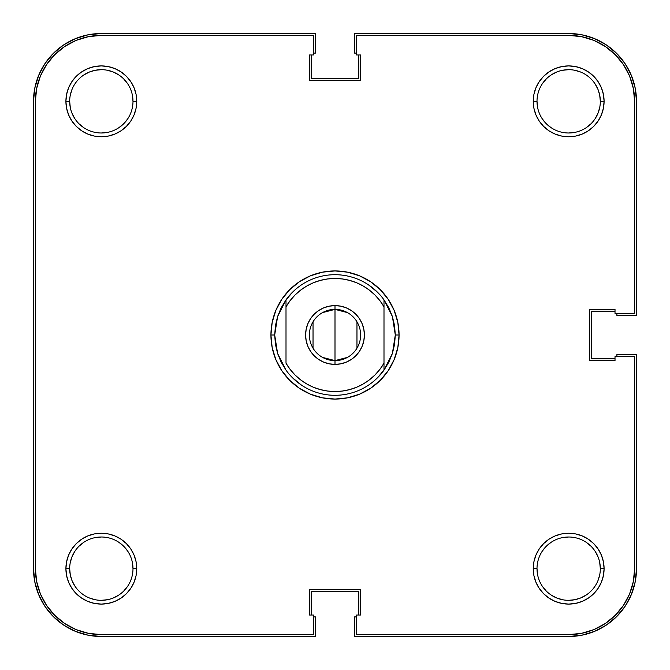 <?xml version="1.0" encoding="UTF-8"?>
<svg xmlns="http://www.w3.org/2000/svg" width="670" height="670" viewBox="0 0 670 670"><rect width="100%" height="100%" fill="white"/><g stroke="black" fill="none" stroke-linecap="round" stroke-linejoin="round"><path stroke-width="1" d="M542.34 118.925L546.276 123.724L551.075 127.66L546.276 123.724L542.34 118.925M586.25 127.66L591.049 123.724L586.25 127.66M594.985 118.925L597.908 113.456L599.709 107.51M537.616 107.51L537.005 101.338L533.236 101.338A35.426 35.426 0 0 1 568.663 65.911A35.426 35.426 0 0 1 604.089 101.338L603.41 94.428L601.392 87.778L598.117 81.656L593.712 76.288L588.344 71.883L582.222 68.608L575.572 66.59L568.663 65.911L561.753 66.59L555.103 68.608L548.981 71.883L543.613 76.288L539.208 81.656L535.933 87.778L533.915 94.428L533.236 101.338L533.915 108.247L535.933 114.897L539.208 121.019L543.613 126.387L548.981 130.792L555.103 134.067L561.753 136.085L568.663 136.764L575.572 136.085L582.222 134.067L588.344 130.792L593.712 126.387L598.117 121.019L601.392 114.897L603.41 108.247L604.089 101.338L600.32 101.338A31.657 31.657 0 0 1 568.663 132.995A31.657 31.657 0 0 1 537.005 101.338A31.657 31.657 0 0 1 568.663 69.68A31.657 31.657 0 0 1 600.32 101.338L604.089 101.338A35.426 35.426 0 0 1 568.663 136.764A35.426 35.426 0 0 1 533.236 101.338L537.005 101.338A31.657 31.657 0 0 0 568.663 132.995A31.657 31.657 0 0 0 600.32 101.338L599.709 95.165L597.908 89.219L594.985 83.75M546.276 78.951L542.34 83.75L546.276 78.951M78.951 123.724L83.75 127.66L78.951 123.724M118.925 127.66L123.724 123.724L127.66 118.925L123.724 123.724L118.925 127.66M127.66 83.75L123.724 78.951L127.66 83.75M118.925 75.015L113.456 72.092L107.51 70.291M101.338 69.68L95.165 70.291L89.219 72.092L83.75 75.015M542.34 586.25L546.276 591.049L542.34 586.25M551.075 594.985L556.544 597.908L562.49 599.709M568.663 600.32L574.835 599.709L580.781 597.908L586.25 594.985M591.049 546.276L586.25 542.34L591.049 546.276M551.075 542.34L546.276 546.276L542.34 551.075L546.276 546.276L551.075 542.34M132.384 562.49L132.995 568.663A31.657 31.657 0 0 1 101.338 600.32A31.657 31.657 0 0 1 69.68 568.663A31.657 31.657 0 0 0 101.338 600.32A31.657 31.657 0 0 0 132.995 568.663L136.764 568.663A35.426 35.426 0 0 1 101.338 604.089A35.426 35.426 0 0 1 65.911 568.663L69.68 568.663L70.291 574.835L72.092 580.781L75.015 586.25M123.724 591.049L127.66 586.25L123.724 591.049M127.66 551.075L123.724 546.276L118.925 542.34L123.724 546.276L127.66 551.075M83.75 542.34L78.951 546.276L83.75 542.34M75.015 551.075L72.092 556.544L70.291 562.49M33.5 101.338L34.806 88.105L33.5 101.338L33.5 568.663L33.5 101.338A67.838 67.838 0 0 1 101.338 33.5L315.403 33.5L101.338 33.5L88.105 34.806L75.375 38.667L88.105 34.806M315.403 53.098L315.403 33.5L315.403 53.098L313.518 53.098L315.403 53.098M311.257 78.725L311.257 54.982L311.257 78.725L358.743 78.725L358.743 54.982L358.743 78.725L311.257 78.725M356.482 53.098L354.597 53.098L354.597 33.5L568.663 33.5L354.597 33.5L354.597 53.098L356.482 53.098M568.663 33.5L581.895 34.806L568.663 33.5A67.838 67.838 0 0 1 636.5 101.338L636.5 315.403L616.903 315.403L636.5 315.403L636.5 101.338L635.194 88.105L631.333 75.375L635.194 88.105M616.903 313.518L616.903 315.403L616.903 313.518M591.275 311.257L615.018 311.257L591.275 311.257L591.275 358.743L615.018 358.743L591.275 358.743L591.275 311.257M636.5 568.663L635.194 581.895L636.5 568.663L636.5 354.597L616.903 354.597L616.903 356.482L616.903 354.597L636.5 354.597L636.5 568.663A67.838 67.838 0 0 1 568.663 636.5L354.597 636.5L354.597 616.903L354.597 636.5L568.663 636.5L581.895 635.194L594.625 631.333L581.895 635.194M356.482 616.903L354.597 616.903L356.482 616.903M358.743 591.275L358.743 615.018L358.743 591.275L311.257 591.275L311.257 615.018L311.257 591.275L358.743 591.275M101.338 636.5L88.105 635.194L101.338 636.5L315.403 636.5L315.403 616.903L313.518 616.903L315.403 616.903L315.403 636.5L101.338 636.5A67.838 67.838 0 0 1 33.5 568.663L34.806 581.895L38.667 594.625L34.806 581.895M34.806 88.105L38.667 75.375L44.932 63.65L53.365 53.365L63.65 44.932L75.375 38.667L63.65 44.932L53.365 53.365L44.932 63.65L38.667 75.375L34.806 88.105M581.895 34.806L594.625 38.667L606.35 44.932L616.635 53.365L625.068 63.65L631.333 75.375L625.068 63.65L616.635 53.365L606.35 44.932L594.625 38.667L581.895 34.806M635.194 581.895L631.333 594.625L625.068 606.35L616.635 616.635L606.35 625.068L594.625 631.333L606.35 625.068L616.635 616.635L625.068 606.35L631.333 594.625L635.194 581.895M88.105 635.194L75.375 631.333L63.65 625.068L53.365 616.635L44.932 606.35L38.667 594.625L44.932 606.35L53.365 616.635L63.65 625.068L75.375 631.333L88.105 635.194M537.005 568.663A31.657 31.657 0 0 0 568.663 600.32A31.657 31.657 0 0 0 600.32 568.663L604.089 568.663A35.426 35.426 0 0 1 568.663 604.089A35.426 35.426 0 0 1 533.236 568.663L537.005 568.663A31.657 31.657 0 0 1 568.663 537.005A31.657 31.657 0 0 1 600.32 568.663A31.657 31.657 0 0 1 568.663 600.32A31.657 31.657 0 0 1 537.005 568.663L533.236 568.663L533.915 575.572L535.933 582.222L539.208 588.344L543.613 593.712L548.981 598.117L555.103 601.392L561.753 603.41L568.663 604.089L575.572 603.41L582.222 601.392L588.344 598.117L593.712 593.712L598.117 588.344L601.392 582.222L603.41 575.572L604.089 568.663L603.41 561.753L601.392 555.103L598.117 548.981L593.712 543.613L588.344 539.208L582.222 535.933L575.572 533.915L568.663 533.236L561.753 533.915L555.103 535.933L548.981 539.208L543.613 543.613L539.208 548.981L535.933 555.103L533.915 561.753L533.236 568.663A35.426 35.426 0 0 1 568.663 533.236A35.426 35.426 0 0 1 604.089 568.663L600.32 568.663A31.657 31.657 0 0 0 568.663 537.005A31.657 31.657 0 0 0 537.005 568.663L537.616 574.835M69.68 101.338A31.657 31.657 0 0 0 101.338 132.995A31.657 31.657 0 0 0 132.995 101.338L136.764 101.338A35.426 35.426 0 0 1 101.338 136.764A35.426 35.426 0 0 1 65.911 101.338L69.68 101.338A31.657 31.657 0 0 1 101.338 69.68A31.657 31.657 0 0 1 132.995 101.338A31.657 31.657 0 0 1 101.338 132.995A31.657 31.657 0 0 1 69.68 101.338L65.911 101.338L66.59 108.247L68.608 114.897L71.883 121.019L76.288 126.387L81.656 130.792L87.778 134.067L94.428 136.085L101.338 136.764L108.247 136.085L114.897 134.067L121.019 130.792L126.387 126.387L130.792 121.019L134.067 114.897L136.085 108.247L136.764 101.338L136.085 94.428L134.067 87.778L130.792 81.656L126.387 76.288L121.019 71.883L114.897 68.608L108.247 66.59L101.338 65.911L94.428 66.59L87.778 68.608L81.656 71.883L76.288 76.288L71.883 81.656L68.608 87.778L66.59 94.428L65.911 101.338A35.426 35.426 0 0 1 101.338 65.911A35.426 35.426 0 0 1 136.764 101.338L132.995 101.338A31.657 31.657 0 0 0 101.338 69.68A31.657 31.657 0 0 0 69.68 101.338L70.291 107.51M274.7 335A60.3 60.3 0 0 0 274.7 335.008A60.3 60.3 0 0 1 274.7 334.992L270.931 335L274.7 335L277.598 316.533L286.006 299.85A60.3 60.3 0 0 1 383.994 299.85L392.402 316.533L395.3 335L399.069 335A64.069 64.069 0 0 1 335 399.069A64.069 64.069 0 0 1 270.931 335L272.162 347.496L275.805 359.522L281.727 370.594L289.7 380.3L299.406 388.273L310.478 394.195L322.505 397.838L335 399.069L347.496 397.838L359.522 394.195L370.594 388.273L380.3 380.3L388.273 370.594L394.195 359.522L397.838 347.496L399.069 335L397.838 322.505L394.195 310.478L388.273 299.406L380.3 289.7L370.594 281.727L359.522 275.805L347.496 272.162L335 270.931L322.505 272.162L310.478 275.805L299.406 281.727L289.7 289.7L281.727 299.406L275.805 310.478L272.162 322.505L270.931 335A64.069 64.069 0 0 1 335 270.931A64.069 64.069 0 0 1 399.069 335L395.3 335A60.3 60.3 0 0 1 395.3 335.008A60.3 60.3 0 0 0 395.3 334.992L392.402 353.467L383.994 370.15A60.3 60.3 0 0 1 286.006 370.15L277.598 353.467L274.7 335L275.429 344.347A60.3 60.3 0 0 0 275.429 344.355A60.3 60.3 0 0 1 275.429 344.33L277.598 353.467L281.149 362.135L286.006 370.15A60.3 60.3 0 0 0 383.994 370.15L383.994 363.199L379.89 369.363L375.016 374.932L369.446 379.823L363.299 383.944L356.658 387.218L349.648 389.597L342.387 391.046L335 391.531L327.613 391.046L320.352 389.597L313.342 387.218L306.701 383.944L300.554 379.823L294.984 374.932L290.11 369.363L286.006 363.199L286.006 306.801L290.11 300.637L294.984 295.068L300.554 290.177L306.701 286.057L313.342 282.782L320.352 280.403L327.613 278.954L335 278.469L342.387 278.954L349.648 280.403L356.658 282.782L363.299 286.057L369.446 290.177L375.016 295.068L379.89 300.637L383.994 306.801L383.994 363.199A56.531 56.531 0 0 1 286.006 363.199L286.006 306.801A56.531 56.531 0 0 1 383.994 306.801L383.994 299.85A60.3 60.3 0 0 0 286.006 299.85L286.006 306.801L286.006 299.85L281.149 307.865L277.598 316.533L275.429 325.654A60.3 60.3 0 0 1 275.429 325.645A60.3 60.3 0 0 0 275.429 325.67L274.7 335M394.571 344.355A60.3 60.3 0 0 0 394.571 344.33A60.3 60.3 0 0 1 394.571 344.355L392.402 353.467L388.851 362.135L383.994 370.15L383.994 299.85L388.851 307.865L392.402 316.533L394.571 325.654A60.3 60.3 0 0 1 394.571 325.67A60.3 60.3 0 0 0 394.571 325.645L395.3 335L394.571 344.347M35.384 568.663L35.384 101.338L35.384 568.663L36.649 581.527L35.384 568.663A65.953 65.953 0 0 0 101.338 634.616L313.518 634.616L101.338 634.616L88.474 633.351L76.095 629.599L88.474 633.351M36.649 88.474L40.401 76.095L46.498 64.697L54.705 54.705L64.697 46.498L76.095 40.401L88.474 36.649L76.095 40.401L64.697 46.498L54.705 54.705L46.498 64.697L40.401 76.095L36.649 88.474L35.384 101.338A65.953 65.953 0 0 1 101.338 35.384L88.474 36.649L101.338 35.384L313.518 35.384L313.518 54.982L309.373 54.982L309.373 80.609L360.628 80.609L360.628 54.982L356.482 54.982L356.482 35.384L568.663 35.384A65.953 65.953 0 0 1 634.616 101.338L633.351 88.474L634.616 101.338L634.616 313.518L615.018 313.518L615.018 309.373L589.391 309.373L589.391 360.628L615.018 360.628L615.018 356.482L634.616 356.482L634.616 568.663L633.351 581.527L629.599 593.905L633.351 581.527M384.655 369.212L377.637 377.637M301.5 385.141L292.363 377.637M285.345 300.788L292.363 292.363M368.5 284.859L377.637 292.363M633.351 88.474L629.599 76.095L623.502 64.697L615.294 54.705L605.303 46.498L593.905 40.401L581.527 36.649L593.905 40.401L605.303 46.498L615.294 54.705L623.502 64.697L629.599 76.095L633.351 88.474M36.649 581.527L40.401 593.905L46.498 605.303L54.705 615.294L64.697 623.502L76.095 629.599L64.697 623.502L54.705 615.294L46.498 605.303L40.401 593.905L36.649 581.527M568.663 634.616L581.527 633.351L593.905 629.599L605.303 623.502L615.294 615.294L623.502 605.303L629.599 593.905L623.502 605.303L615.294 615.294L605.303 623.502L593.905 629.599L581.527 633.351L568.663 634.616L356.482 634.616L356.482 615.018L360.628 615.018L360.628 589.391L309.373 589.391L309.373 615.018L313.518 615.018L313.518 634.616L313.518 615.018L309.373 615.018L309.373 589.391L360.628 589.391L360.628 615.018L356.482 615.018L356.482 634.616L568.663 634.616A65.953 65.953 0 0 0 634.616 568.663L634.616 356.482L615.018 356.482L615.018 360.628L589.391 360.628L589.391 309.373L615.018 309.373L615.018 313.518L634.616 313.518L634.616 101.338M95.165 537.616L101.338 537.005M118.925 594.985L113.456 597.908M107.51 599.709L101.338 600.32M95.165 599.709L89.219 597.908M562.49 537.616L568.663 537.005M594.985 551.075L597.908 556.544M599.709 562.49L600.32 568.663M599.709 574.835L597.908 580.781M551.075 75.015L556.544 72.092M562.49 70.291L568.663 69.68M574.835 70.291L580.781 72.092M574.835 132.384L568.663 132.995M70.291 95.165L72.092 89.219M132.384 95.165L132.995 101.338M107.51 132.384L101.338 132.995M75.015 118.925L72.092 113.456M101.338 35.384L313.518 35.384L313.518 54.982L309.373 54.982L309.373 80.609L360.628 80.609L360.628 54.982L356.482 54.982L356.482 35.384L568.663 35.384L581.527 36.649M69.68 568.663L65.911 568.663A35.426 35.426 0 0 1 101.338 533.236A35.426 35.426 0 0 1 136.764 568.663L136.085 561.753L134.067 555.103L130.792 548.981L126.387 543.613L121.019 539.208L114.897 535.933L108.247 533.915L101.338 533.236L94.428 533.915L87.778 535.933L81.656 539.208L76.288 543.613L71.883 548.981L68.608 555.103L66.59 561.753L65.911 568.663L66.59 575.572L68.608 582.222L71.883 588.344L76.288 593.712L81.656 598.117L87.778 601.392L94.428 603.41L101.338 604.089L108.247 603.41L114.897 601.392L121.019 598.117L126.387 593.712L130.792 588.344L134.067 582.222L136.085 575.572L136.764 568.663L132.995 568.663A31.657 31.657 0 0 0 101.338 537.005A31.657 31.657 0 0 0 69.68 568.663A31.657 31.657 0 0 1 101.338 537.005A31.657 31.657 0 0 1 132.995 568.663M600.32 101.338A31.657 31.657 0 0 0 568.663 69.68A31.657 31.657 0 0 0 537.005 101.338M322.496 312.63L335 309.373A25.628 25.628 0 0 0 309.373 335A25.628 25.628 0 0 0 335 360.628L335 364.396A29.396 29.396 0 0 1 305.604 335A29.396 29.396 0 0 1 335 305.604L335 360.628L322.496 357.37M313.032 348.199L313.032 321.801M347.504 357.37L335 360.628A25.628 25.628 0 0 1 309.373 335A25.628 25.628 0 0 1 335 309.373A25.628 25.628 0 0 1 360.628 335A25.628 25.628 0 0 1 335 360.628L335 309.373L347.504 312.63M335 364.396L340.737 363.835L346.248 362.16L351.331 359.438L355.787 355.787L359.438 351.331L362.16 346.248L363.835 340.737L364.396 335L363.835 329.263L362.16 323.752L359.438 318.669L355.787 314.213L351.331 310.562L346.248 307.84L340.737 306.165L335 305.604L329.263 306.165L323.752 307.84L318.669 310.562L314.213 314.213L310.562 318.669L307.84 323.752L306.165 329.263L305.604 335L306.165 340.737L307.84 346.248L310.562 351.331L314.213 355.787L318.669 359.438L323.752 362.16L329.263 363.835L335 364.396L335 360.628A25.628 25.628 0 0 0 360.628 335A25.628 25.628 0 0 0 335 309.373L335 305.604A29.396 29.396 0 0 1 364.396 335A29.396 29.396 0 0 1 335 364.396M356.968 321.801L356.968 348.199"/></g></svg>
